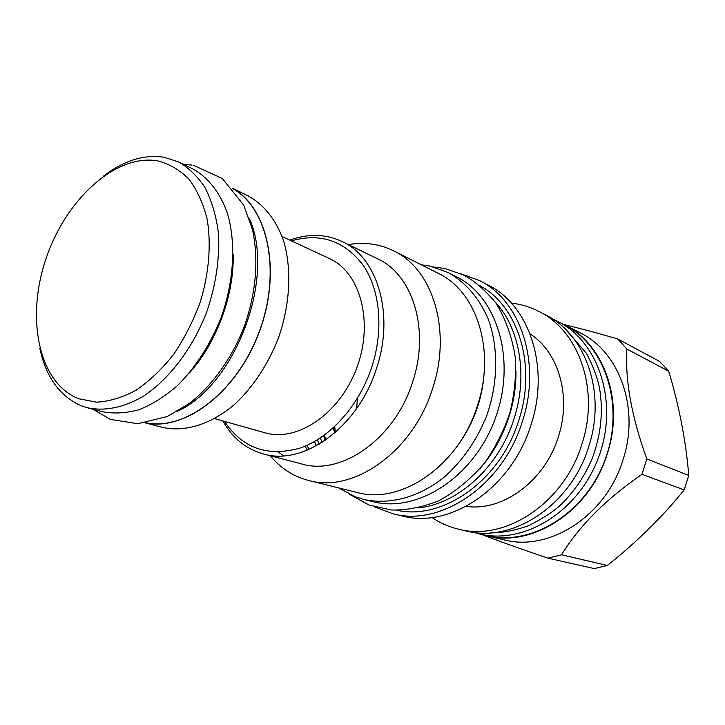 <?xml version="1.0" encoding="UTF-8"?>
<svg xmlns="http://www.w3.org/2000/svg" width="725" height="725" viewBox="0 0 725 725"><rect width="100%" height="100%" fill="white"/><g stroke="black" fill="none" stroke-linecap="round" stroke-linejoin="round"><path stroke-width="1.09" d="M308.714 480.494C353.474 493.426 413.304 451.539 432.635 388.337C452.019 330.546 432.734 269.048 393.766 250.895L438.263 273.325C476.615 291.26 495.945 350.32 477.548 405.329C459.242 465.513 401.188 505.117 357.081 492.465L308.714 480.494C293.426 476.533 280.602 468.287 270.262 455.744M307.11 450.207L305.207 446.102M322.136 442.395L320.314 437.963M448.168 272.546C465.541 282.288 478.826 297.622 488.025 318.529C498.628 347.085 498.302 382.737 486.647 415.86C476.597 440.718 462.251 461.327 443.6 477.666C418.506 497.486 389.506 505.026 364.086 499.516L373.221 501.727C417.455 513.228 473.778 477.15 495.075 418.978C516.816 360.968 497.586 296.915 456.532 276.814L448.168 272.546L430.07 266.12L421.307 264.779M307.201 445.232L308.868 449.473M338.647 487.907L355.449 496.852L364.086 499.516M325.924 439.858L324.265 435.218M515.973 370.946C516.137 386.289 513.808 401.596 508.968 416.857C502.534 436.631 492.755 454.022 479.633 469.039M495.157 302.008C519.807 328.208 528.181 375.559 514.034 418.778C499.199 466.719 458.372 503.757 418.932 507.781M396.874 510.255C442.757 520.74 500.54 480.448 518.765 420.382C536.989 365.572 518.248 306.222 480.041 285.759M460.765 273.724L479.551 280.611C520.722 300.522 541.765 363.261 522.381 421.442C503.105 485.152 441.008 526.894 393.149 513.835L374.417 506.829M479.551 280.611L488.179 285.097C529.187 304.935 550.202 367.14 531.035 424.723C511.968 487.789 450.288 529.042 402.62 516.055L393.149 513.835M335.358 432.453L334.733 426.536M356.655 408.519L357.416 398.36M530.066 333.862C558.585 351.924 571.699 396.43 558.368 436.776C544.946 481.065 502.498 511.859 466.166 506.358M431.946 517.505C440.039 522.997 448.893 526.885 458.499 529.178C504.99 541.738 564.132 503.277 581.921 444.035C599.865 389.95 579.058 330.953 539.119 311.551C530.338 307.028 521.085 304.21 511.37 303.095M539.119 311.551L545.961 315.103C585.746 334.442 606.508 392.995 588.727 446.618C571.11 505.343 512.321 543.442 466.003 530.936L458.499 529.178M552.577 318.955L558.042 321.538C599.031 342.055 618.933 403.046 598.587 457.33C578.659 511.759 523.831 545.064 479.361 533.926L473.534 532.322M560.479 322.797L564.648 324.818C603.998 343.958 624.642 401.324 607.305 453.669C590.15 510.998 532.34 548.091 486.511 535.748L482.034 534.561M479.361 533.926L486.52 535.612C530.818 546.695 585.338 513.708 605.094 459.741C625.267 405.918 605.402 345.372 564.576 324.927L558.042 321.538M564.648 324.818L580.526 333.065C619.485 352.042 640.012 408.383 623.056 459.65C606.29 515.792 549.314 552.033 503.929 539.835L486.511 535.748M684.192 489.91L641.969 474.322L646.827 458.943L688.75 475.419L684.192 489.91C662.315 516.988 636.695 542.173 607.342 565.455L594.283 568.581L548.018 558.178C520.07 548.689 497.975 540.796 481.744 534.488M564.494 324.737C578.804 328.044 596.521 332.775 617.655 338.919L626.853 349.024C625.077 380.716 631.738 417.355 646.827 458.943M617.655 338.919L659.759 361.539L668.704 371.218C679.334 406.861 686.013 441.597 688.75 475.419M641.969 474.322C605.837 499.271 579.03 526.096 561.576 554.797L607.342 565.455M561.576 554.797L548.018 558.178M626.853 349.024L668.704 371.218M393.766 250.895C379.583 243.935 364.485 241.851 348.471 244.624M289.801 240.129C308.225 233.414 325.652 233.876 342.091 241.516L377.689 258.879C412.824 274.702 430.097 329.947 412.67 381.785C395.306 438.435 341.656 476.053 301.718 463.964L263.392 453.95C245.947 449.038 232.426 438.027 222.829 420.935M283.457 455.808L278.309 452.028M342.091 241.516C377.58 257.438 394.726 314.378 376.592 368.173C358.494 426.952 303.693 466.22 263.392 453.95M291.396 240.872C320.622 232.544 344.629 240.809 363.424 265.658C380.118 290.299 383.824 329.766 371.916 366.632C359.292 405.556 330.337 437.755 299.987 448.086C267.57 457.14 242.413 448.24 224.514 421.406M214.682 418.642L265.078 432.798C297.332 442.458 340.043 413.549 356.8 367.756C373.919 322.099 360.352 272.337 329.585 258.653L282.134 236.558M232.408 188.201L247.941 195.777C263.673 204.359 275.428 218.986 283.212 239.64C292.021 267.978 290.353 304.355 278.21 338.638C267.878 364.448 253.75 385.99 235.843 403.272C211.863 424.261 184.948 432.589 162.173 427.315L145.444 422.938M232.571 188.382C268.105 207.486 281.826 271.648 259.387 331.669C237.311 391.826 185.102 431.565 145.689 422.902M146.223 422.82C185.528 431.076 237.311 391.418 259.26 331.624C281.563 271.957 268.114 208.138 232.915 188.799M249.182 218.044C276.062 276.497 236.096 384.386 177.616 411.229M178.495 161.902L192.524 168.744C208.021 177.163 220.273 192.669 227.596 213.875C236.132 243.337 233.939 281.427 221.143 317.505C210.295 344.674 195.677 367.412 177.281 385.727C164.883 396.448 152.196 404.423 139.209 409.661C126.349 413.214 114.115 413.903 102.506 411.718L87.408 407.767C104.672 411.465 124.111 407.595 143.568 396.095C169.36 379.039 192.696 348.29 206.652 312.131C216.249 284.109 220.083 257.022 218.143 230.867C215.769 214.491 211.374 200.037 204.967 187.503C197.553 176.347 188.727 167.81 178.495 161.902L164.095 157.243C144.021 154.271 123.875 160.524 103.648 176.003M87.408 407.767L81.626 405.9C59.985 396.575 46.047 377.381 39.821 348.299M78.762 398.768L96.642 402.167C109.511 401.46 122.697 397.445 136.191 390.141C149.54 380.987 162.028 369.07 173.647 354.389C184.431 338.403 193.303 320.958 200.254 302.062C209.036 273.289 211.383 244.243 207.142 219.177C203.172 203.363 197.109 190.023 188.953 179.157C179.8 169.967 169.387 163.868 157.706 160.859C115.384 153.528 65.386 199.928 45.784 259.369C25.692 318.647 38.806 383.298 78.762 398.768M316.462 445.748L314.487 441.534M319.317 444.126L317.378 439.83M484.291 370.403C482.714 399.538 473.026 425.675 455.246 448.811M323.549 435.734L325.126 440.41M334.642 433.079L333.382 427.777M233.142 254.475C234.302 295.12 216.539 343.052 189.189 373.139M335.14 432.644L333.935 427.279M565.917 329.703L586.425 353.283C592.724 365.164 597.065 376.592 599.439 387.558C603.517 411.483 600.998 435.408 591.872 459.333C584.35 476.688 574.1 491.731 561.123 504.482C553.021 511.932 542.01 519.091 528.072 525.942C513.962 530.673 501.492 532.984 490.662 532.866M444.498 268.477L433.577 266.954M349.377 494.251L368.871 504.944M445.041 268.594L463.23 274.866C474.268 280.657 485.152 290.027 495.855 302.978C505.814 319.19 512.312 337.56 515.366 358.096C516.272 376.202 514.442 394.436 509.892 412.788C503.83 430.777 495.465 447.407 484.798 462.659C471.313 478.618 456.088 491.269 439.123 500.603C422.331 507.328 406.317 510.445 391.065 509.974L369.097 505.026M193.638 165.4L222.267 178.441L243.672 205.102L252.681 230.188C258.78 260.284 256.079 292.103 244.588 325.643C232.353 357.661 212.352 385.673 188.899 403.771L167.23 416.513L137.877 423.708L110.472 419.44L92.737 409.163M191.998 165.11L183.443 164.312"/></g></svg>
